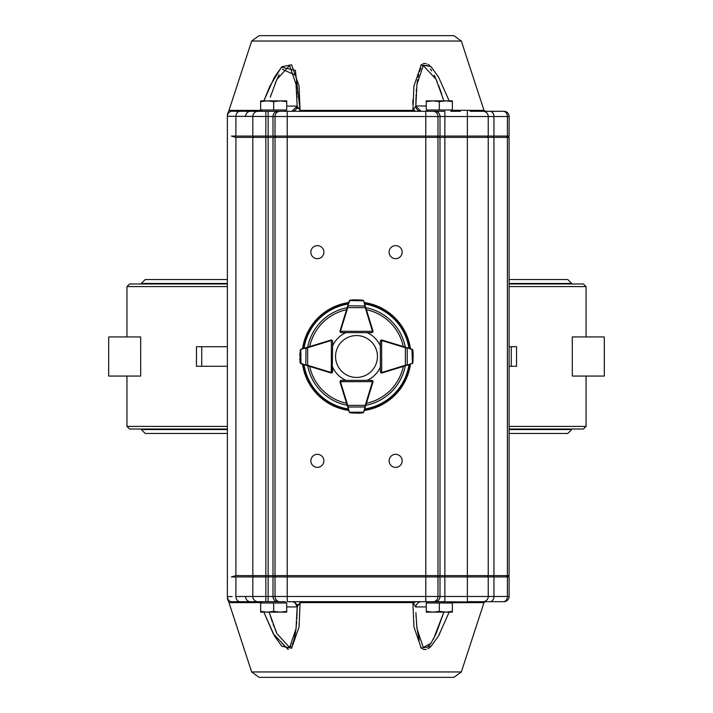 <?xml version="1.0" encoding="UTF-8"?>
<svg xmlns="http://www.w3.org/2000/svg" width="713" height="713" viewBox="0 0 713 713"><rect width="100%" height="100%" fill="white"/><g stroke="black" fill="none" stroke-linecap="round" stroke-linejoin="round"><path stroke-width="1.07" d="M572.307 376.063L604.312 376.063L604.312 336.937L572.298 336.937L572.307 376.063L572.298 336.937M201.734 366.286L196.458 366.286L196.458 346.714L201.734 346.714L201.734 366.286L227.376 366.286M509.1 286.59L586.05 286.59L583.439 283.979L509.1 283.979M227.376 283.979L129.561 283.979L126.95 286.59L126.95 336.937M227.376 286.59L126.95 286.59M586.05 376.063L586.05 426.41L583.439 429.021L509.1 429.021M227.376 429.021L129.561 429.021L126.95 426.41L227.376 426.41M586.05 426.41L509.1 426.41M140.702 336.937L140.693 376.063L140.702 336.937L108.688 336.937L108.688 376.063L140.693 376.063M509.1 346.714L516.542 346.714L516.542 366.286L509.1 366.286M227.376 346.714L201.734 346.714M586.05 286.59L586.05 336.937M307.499 347.204L307.651 347.703L301.038 349.165A1.301 1.301 0 0 0 300.939 349.201L300.12 350.261L301.038 349.165L330.984 340.074A1.301 1.301 0 0 1 332.017 340.19A1.301 1.301 0 0 0 331.367 340.021L332.668 341.322L332.222 372.632A1.301 1.301 0 0 0 332.606 371.714L332.632 367.026A26.087 26.087 0 0 0 345.974 380.368L341.295 380.368A1.301 1.301 0 0 0 340.324 380.804M323.114 342.463L330.948 340.056A1.301 1.301 0 0 1 331.367 340.021L331.304 372.489L332.606 371.714A1.301 1.301 0 0 1 331.67 372.961A1.301 1.301 0 0 0 332.222 372.632L331.304 373.015A1.301 1.301 0 0 1 330.921 372.952L301.011 363.746L300.093 362.641L299.816 358.746M299.825 354.156L299.816 354.325A0.526 0.526 0 0 0 299.816 354.343L300.619 363.55L300.093 362.641L300.904 363.71A1.301 1.301 0 0 0 301.011 363.746L303.034 364.37M299.808 358.577A0.526 0.526 0 0 1 299.808 358.559A0.526 0.526 0 0 0 299.808 358.577L300.619 363.55M306.029 347.65L305.779 364.78L307.615 365.234L307.463 365.733M300.645 349.352L299.816 354.343A0.526 0.526 0 0 1 299.816 354.325M332.294 340.404L332.668 341.322L331.367 340.538A0.784 0.784 0 0 0 331.135 340.573L307.651 347.703L307.615 365.234L331.073 372.453A0.784 0.784 0 0 0 331.304 372.489L331.304 373.015M300.824 349.655L301.011 363.746M300.797 363.247L305.993 365.279M347.249 405.545L347.748 405.385L349.236 411.998A1.301 1.301 0 0 0 349.272 412.105L350.341 412.907L349.236 411.998L340.021 382.088A1.301 1.301 0 0 1 339.967 381.705L341.269 380.403A1.301 1.301 0 0 0 340.315 380.813M339.967 381.705L341.269 380.403L371.651 380.341L372.961 381.642A1.301 1.301 0 0 0 372.418 380.582A1.301 1.301 0 0 1 372.944 382.052L369.209 394.2M371.651 380.858A0.784 0.784 0 0 1 372.436 381.642L372.961 381.642A1.301 1.301 0 0 1 372.908 382.016L363.817 411.971L362.712 412.88L358.826 413.184M350.341 412.907L358.639 413.192L362.721 412.88L363.782 412.069A1.301 1.301 0 0 0 363.817 411.971L365.279 405.349L365.778 405.501M358.639 413.192A0.526 0.526 0 0 0 358.657 413.192L363.621 412.355L362.73 412.88M363.621 412.355L362.659 412.818M349.432 412.39L350.395 412.836M340.021 382.088L340.52 381.936A0.784 0.784 0 0 1 340.484 381.705L372.436 381.642L371.651 380.341L372.578 380.715M347.703 407.016L365.332 406.98M409.431 364.53L382.079 372.952A1.301 1.301 0 0 1 381.696 373.015L380.394 371.714A1.301 1.301 0 0 0 381.33 372.961A1.301 1.301 0 0 1 380.368 371.705L380.332 341.322L381.633 340.021A1.301 1.301 0 0 0 380.965 340.208A1.301 1.301 0 0 1 382.052 340.056L411.962 349.165L412.88 350.261L413.175 354.156M380.849 341.322A0.784 0.784 0 0 1 381.633 340.538L381.633 340.021A1.301 1.301 0 0 1 382.016 340.074L389.886 342.463M412.907 362.641L411.989 363.746A1.301 1.301 0 0 0 412.096 363.71L412.907 362.641L413.184 354.343L412.355 349.352L412.88 350.261L412.061 349.201A1.301 1.301 0 0 0 411.962 349.165L409.396 348.381M413.184 354.325A0.526 0.526 0 0 1 413.184 354.343A0.526 0.526 0 0 0 413.184 354.325L412.355 349.352M405.537 365.733L405.385 365.234L407.221 364.78L407.194 348.149L405.349 347.703L405.501 347.204M412.381 363.55L412.836 362.578M367.07 380.35A26.087 26.087 0 0 0 380.368 367.026L380.368 371.705L381.696 372.489L381.633 340.538L380.332 341.322L380.706 340.404M411.989 363.746L412.435 363.131L411.962 349.165M407.007 365.279L412.203 363.247M412.176 349.655L406.971 347.65M369.209 318.791L372.944 330.948A1.301 1.301 0 0 1 372.409 332.418A1.301 1.301 0 0 0 372.961 331.358L371.651 332.659L341.269 332.597L339.967 331.295A1.301 1.301 0 0 1 340.021 330.912L349.236 301.002L350.341 300.093L354.236 299.808M365.778 307.499L365.279 307.651L363.817 301.029A1.301 1.301 0 0 0 363.782 300.931L362.712 300.12L363.817 301.029L372.908 330.984A1.301 1.301 0 0 1 372.961 331.358L340.484 331.295L341.269 332.597A1.301 1.301 0 0 1 340.315 332.187M362.712 300.12L354.423 299.799L350.333 300.093L349.272 300.895A1.301 1.301 0 0 0 349.236 301.002L348.612 303.025M349.432 300.61L350.341 300.093L349.236 301.002M365.332 306.02L348.202 305.77L347.748 307.615L347.249 307.455M363.621 300.645L362.659 300.182M354.423 299.799A0.526 0.526 0 0 0 354.397 299.799L349.851 300.556L363.318 300.815M372.578 332.285L371.651 332.659L372.436 331.358A0.784 0.784 0 0 0 372.409 331.135L365.279 307.651L347.748 307.615L340.52 331.064A0.784 0.784 0 0 0 340.484 331.295L339.967 331.295M349.735 300.788L347.703 305.984M340.324 332.196A1.301 1.301 0 0 0 341.295 332.632L345.974 332.632A26.087 26.087 0 0 0 332.659 345.912M410.474 364.209A54.518 54.518 0 0 1 364.272 410.465M348.764 410.465A54.518 54.518 0 0 1 302.526 364.209M302.544 348.702A54.518 54.518 0 0 1 348.764 302.535M364.272 302.535A54.518 54.518 0 0 1 410.456 348.702M380.341 345.912A26.087 26.087 0 0 0 367.07 332.65M262.277 111.299L260.976 109.989M232.162 596.487L227.376 596.736C227.376 599.045 227.376 599.045 227.376 596.736L227.376 116.264C227.376 113.955 227.376 113.955 227.376 116.264L268.141 116.513L268.141 111.299L287.205 111.299L258.026 111.299A5.214 5.214 0 0 0 252.812 116.513L252.812 136.076L231.422 136.076L235.905 137.386L235.905 575.614L509.1 575.614L509.1 137.386L488.227 137.386L488.227 575.614L486.926 576.924M286.724 101.594L286.724 100.863L280.2 100.863L286.724 101.594L286.724 109.989L273.676 109.989L273.676 101.594L280.2 100.863L267.161 100.863L273.676 101.594M260.637 101.594L267.161 100.863L260.637 100.863L260.637 109.989L273.676 109.989M427.925 111.299L435.126 111.299L425.795 111.299L427.925 111.299L426.615 109.989M461.329 41.042L251.671 41.042L259.113 35.65L453.887 35.65L461.329 41.042L484.02 110.399L485.268 111.299L503.886 111.299L470.206 111.29M452.363 101.594L452.363 100.863L445.839 100.863L452.363 101.594L452.363 109.989L439.324 109.989L439.324 101.594L445.839 100.863L432.8 100.863L439.324 101.594M426.276 101.594L432.8 100.863L426.276 100.863L426.276 109.989L439.324 109.989M450.723 601.701L452.024 603.011M484.359 602.066L425.795 601.701L427.925 601.701L426.615 603.011M426.276 611.406L426.276 612.137L432.8 612.137L426.276 611.406L426.276 603.011L439.324 603.011L439.324 611.406L432.8 612.137L445.839 612.137L439.324 611.406M452.363 611.406L445.839 612.137L452.363 612.137L452.363 603.011L439.324 603.011M285.075 601.701L268.141 601.701L285.075 601.701L286.385 603.011M260.637 611.406L260.637 612.137L267.161 612.137L260.637 611.406L260.637 603.011L273.676 603.011L273.676 611.406L267.161 612.137L280.2 612.137L273.676 611.406M286.724 611.406L280.2 612.137L286.724 612.137L286.724 603.011L273.676 603.011M370.225 340.68A20.944 20.944 0 0 0 335.939 352.525A20.944 20.944 0 0 0 363.336 376.295A20.944 20.944 0 0 0 370.225 340.68M317.374 245.637A6.524 6.524 0 0 0 311.724 255.423A6.524 6.524 0 0 0 323.016 255.423A6.524 6.524 0 0 0 317.374 245.637M395.626 245.637A6.524 6.524 0 0 0 389.984 255.423A6.524 6.524 0 0 0 401.276 255.423A6.524 6.524 0 0 0 395.626 245.637M317.374 454.324A6.524 6.524 0 0 0 311.724 464.101A6.524 6.524 0 0 0 323.016 464.101A6.524 6.524 0 0 0 317.374 454.324M395.626 454.324A6.524 6.524 0 0 0 389.984 464.101A6.524 6.524 0 0 0 401.276 464.101A6.524 6.524 0 0 0 395.626 454.324M443.825 612.226L433.335 639.383M430.429 644.026L428.379 646.335M427.747 646.86L427.292 647.181M424.012 647.778L423.451 647.529M419.182 640.301L416.668 626.05M416.027 616.46L415.973 615.159M415.902 612.645L416.945 628.572L423.264 647.413L430.919 643.358L436.098 633.688L443.851 612.137M420.572 601.736L418.121 602.61L416.134 605.23L415.848 606.923A5.214 1.791 0 0 1 415.848 606.941L416.24 606.923M251.671 671.958L461.329 671.958L453.887 677.35L259.113 677.35L251.671 671.958L228.98 602.601L260.468 602.601A1.301 0.98 90 0 0 259.541 601.701L231.475 601.736M453.459 601.701A1.301 0.98 -90 0 0 452.532 602.601L452.363 603.091M479.314 601.701L503.886 601.701L467.363 601.701L485.268 601.701L484.02 602.601L451.748 602.726M260.593 602.966L261.252 602.726M299.549 601.701A1.301 0.579 -90 0 1 300.093 602.601L299.059 627.003L291.608 648.242L281.867 646.272L274.345 635.711L263.846 612.137L273.266 633.741L288.204 649.57M420.768 647.671L421.855 648.598M423.005 649.213L424.306 649.543M424.921 649.57L426.214 649.391M427.88 648.741L429.351 647.814M430.197 647.137L430.884 646.513M439.003 635.096L439.609 633.964M449.154 612.137L438.566 635.88L430.955 646.45L421.231 648.108L413.923 626.861L412.907 602.601A1.301 0.579 90 0 1 413.451 601.701M415.848 105.114L416 97.253M416.044 96.041L416.116 94.535M416.294 91.522L416.499 88.813M416.864 85.079L416.936 84.473M417.06 83.466L417.15 82.761M417.301 81.656L417.622 79.642M418.05 77.307L418.709 74.402M419.592 71.452L419.993 70.355M420.055 70.204L420.34 69.553M420.608 68.974L420.884 68.43M422.604 66.095L423.121 65.676M423.362 65.525L423.985 65.231M426.169 65.257L426.918 65.596M427.176 65.748L427.853 66.22M430.376 68.894L430.839 69.535M430.902 69.616L431.713 70.837M434.164 75.195L437.158 81.79M438.638 85.507L441.802 94.419M443.851 100.863L436.098 79.312L423.281 65.578L416.945 84.392L415.848 106.077A5.214 1.791 -0 0 0 415.839 105.987M453.459 111.299A1.301 0.98 90 0 1 452.532 110.399L452.363 109.909M227.376 116.264A5.214 5.205 0 0 1 231.19 111.246C227.866 110.782 227.866 110.782 231.19 111.246L259.541 111.299A1.301 0.98 -90 0 0 260.468 110.399L260.575 110.105M263.846 100.863L274.345 77.289L281.867 66.728L291.608 64.758L299.059 85.997L300.093 110.399L295.369 70.373L281.43 67.165L269.933 86.05L263.846 100.863M413.451 111.299A1.301 0.579 -90 0 1 412.907 110.399L413.923 86.139L421.231 64.892L430.955 66.55L438.566 77.12L449.154 100.863M429.707 65.462L427.88 64.25M426.214 63.6L424.921 63.43M424.297 63.457L423.005 63.787M421.855 64.402L420.768 65.329M412.934 99.784L412.854 104.454M486.926 136.076L488.227 137.386L268.141 137.386L268.141 116.513L425.795 116.513L425.795 111.299L285.075 111.299L287.205 111.299L287.205 136.076L252.812 136.076M467.363 111.299L467.363 116.513L444.859 116.513L444.859 111.299L435.126 111.299A5.214 4.866 90 0 1 439.992 116.513L444.859 116.513L444.859 136.076L287.205 136.076L287.205 576.924L231.422 576.924L235.905 575.614M460.366 111.299L451.382 111.299M235.905 136.076L235.905 116.46A5.214 4.367 -92 0 1 239.666 111.29L239.613 111.29M299.549 111.299A1.301 0.579 90 0 0 300.093 110.399L297.161 106.139M483.013 111.299A5.214 5.214 0 0 1 488.227 116.513L509.1 116.513L509.1 136.076L444.859 136.076L444.859 576.924L287.205 576.924L287.205 596.487L425.795 596.487L425.795 116.513L437.969 116.513L437.969 136.076M483.013 601.701A5.214 5.214 0 0 0 488.227 596.487L509.1 596.487L509.1 576.924L467.363 576.924L467.363 116.513L488.227 116.513L488.227 136.076M509.1 116.513A5.214 5.214 -135.2 0 0 503.886 111.299M245.575 116.513A5.214 4.848 -90 0 1 250.423 111.299M297.161 106.094L291.938 111.299A5.214 5.214 90 0 0 297.152 106.077L296.047 84.33L289.594 65.498L276.84 79.455L270.298 97.164M270.673 96.023L271.145 94.571M275.138 83.519L279.077 74.722M282.33 69.286L294.362 74.696M295.788 82.298L295.886 83.073M295.975 83.742L296.492 88.67M296.697 91.38L296.884 94.481M296.956 96.041L297.009 97.396M300.093 110.399L412.907 110.399L415.848 106.085L421.062 111.299A5.214 5.214 -90 0 1 415.848 106.077L416.24 106.077M451.757 110.265L484.02 110.399M297.339 107.155L297.686 108.563M425.795 601.701L425.795 596.487L444.859 596.487L444.859 601.701L287.205 601.701L287.205 596.487L275.031 596.487L275.031 576.924M258.026 601.701A5.214 5.214 0 0 1 252.812 596.487L268.141 596.487L268.141 601.701L250.423 601.701A5.214 4.848 90 0 1 245.575 596.487L252.812 596.487L252.812 576.924M231.19 601.754C227.866 602.218 227.866 602.218 231.19 601.754A5.214 5.205 -0 0 1 227.376 596.736M235.905 576.924L235.905 596.54L245.575 596.487M467.363 601.701L467.363 576.924L444.859 576.924L444.859 596.487L488.227 596.487L488.227 576.924M509.1 596.487A5.214 5.214 135.2 0 1 503.886 601.701M269.149 612.137L276.849 633.563L289.603 647.493L296.047 628.661L297.152 606.923A5.214 5.214 90 0 0 297.152 606.638L294.879 602.61L292.428 601.736M297.152 607.128L297 615.72M296.956 616.986L296.875 618.545M296.697 621.638L296.483 624.365M296.251 626.861L296.136 627.903M296.047 628.679L295.975 629.258M295.886 629.935L295.779 630.729M295.61 631.941L294.228 638.848M294.023 639.597L293.863 640.122M293.676 640.729L293.444 641.442M293.114 642.351L292.731 643.286M292.473 643.866L292.134 644.534M291.082 646.165L290.138 647.128M289.121 647.725L287.99 647.948M286.786 647.725L285.556 647.083M284.442 646.174L283.943 645.675M282.526 643.973L282.063 643.331M276.154 631.959L275.628 630.693M275.325 629.953L275.049 629.267M274.131 626.87L273.115 624.133M272.313 621.852L271.145 618.438M270.69 617.039L270.298 615.818M415.839 607.093L412.907 602.601L414.779 602.601M296.875 605.221A5.214 5.214 90 0 0 294.879 602.61L296.858 605.23M297.669 604.508L297.535 604.989M412.907 602.601L300.093 602.601L297.152 606.923L286.724 606.923M277.874 601.701A5.214 4.866 -90 0 1 273.008 596.487L268.141 596.487L268.141 137.386L252.812 137.386L252.812 575.614L254.113 576.924M254.113 136.076L252.812 137.386L235.905 137.386M507.799 576.924L509.1 575.614M509.1 137.386L507.799 136.076M509.1 429.538L571.701 429.538L567.789 433.451L509.1 433.451M141.299 429.021L141.299 429.538L227.376 429.538M509.1 283.462L571.701 283.462L567.789 279.549L509.1 279.549L567.789 279.549M145.211 279.549L227.376 279.549L145.211 279.549L141.299 283.462L227.376 283.462M332.089 371.714A0.784 0.784 0 0 1 331.304 372.489M330.984 340.074L331.135 340.573M331.073 372.453L330.921 372.952M340.52 381.936L347.748 405.385L365.279 405.349L372.409 381.865A0.784 0.784 0 0 0 372.436 381.642M349.735 412.212L363.318 412.185M372.409 381.865L372.908 382.016M381.696 373.015L381.696 372.489A0.784 0.784 0 0 0 381.927 372.453L405.385 365.234L405.349 347.703L381.865 340.573A0.784 0.784 0 0 0 381.633 340.538M382.079 372.952L381.927 372.453M381.865 340.573L382.016 340.074M341.269 332.08A0.784 0.784 0 0 1 340.484 331.295M372.908 330.984L372.409 331.135M340.52 331.064L340.021 330.912M405.296 365.805A49.678 49.678 0 0 1 365.84 405.287M347.169 405.287A49.678 49.678 0 0 1 307.704 365.805M307.713 347.133A49.678 49.678 0 0 1 347.169 307.713M365.84 307.713A49.678 49.678 0 0 1 405.287 347.133M364.726 304.023A53.118 53.118 0 0 1 408.968 348.256M304.032 348.256A53.118 53.118 0 0 1 348.3 304.023M348.3 408.977A53.118 53.118 0 0 1 304.014 364.673M408.986 364.673A53.118 53.118 0 0 1 364.726 408.977M409.797 364.423A53.876 53.876 0 0 1 364.477 409.788M348.55 409.788A53.876 53.876 0 0 1 303.203 364.423M303.221 348.497A53.876 53.876 0 0 1 348.55 303.212M364.477 303.212A53.876 53.876 0 0 1 409.779 348.497M346.554 403.282A47.833 47.833 0 0 1 309.709 366.429M309.718 346.527A47.833 47.833 0 0 1 346.554 309.718M366.455 309.718A47.833 47.833 0 0 1 403.282 346.527M403.291 366.429A47.833 47.833 0 0 1 366.455 403.282M426.276 606.923L415.848 606.923M426.276 106.077L415.848 105.907M260.468 110.399L228.98 110.399L227.376 114.347M412.907 110.399L414.779 110.399M279.897 111.299A5.214 4.866 90 0 0 275.031 116.513L275.031 136.076M277.874 111.299A5.214 4.866 90 0 0 273.008 116.513L273.008 136.076M265.851 111.299L265.851 601.701M503.307 111.299A5.214 4.073 -90 0 1 507.389 116.513L507.389 136.076M489.876 111.299A5.214 4.073 90 0 1 493.949 116.513L493.949 136.076M433.103 111.299A5.214 4.866 90 0 1 437.969 116.513L439.992 116.513L439.992 136.076M297.152 106.077L286.724 106.077M279.897 601.701A5.214 4.866 -90 0 1 275.031 596.487L273.008 596.487L273.008 576.924M503.307 601.701A5.214 4.073 90 0 0 507.389 596.487L507.389 576.924M489.876 601.701A5.214 4.073 -90 0 0 493.949 596.487L493.949 576.924M435.126 601.701A5.214 4.866 -90 0 0 439.992 596.487L439.992 576.924M433.103 601.701A5.214 4.866 -90 0 0 437.969 596.487L437.969 576.924M235.905 596.54A5.214 4.367 92 0 0 239.666 601.71M276.243 136.076L275.031 137.386L275.031 575.614L276.243 576.924M274.229 136.076L273.008 137.386L273.008 575.614L274.229 576.924M506.364 136.076L507.389 137.386L507.389 575.614L506.364 576.924M492.933 136.076L493.949 137.386L493.949 575.614L492.933 576.924M438.771 136.076L439.992 137.386L439.992 575.614L438.771 576.924M436.757 136.076L437.969 137.386L437.969 575.614L436.757 576.924M571.701 429.021L571.701 429.538M141.299 429.538L145.211 433.451L227.376 433.451M141.299 283.462L141.299 283.979M571.701 283.462L571.701 283.979M511.266 346.714L511.266 366.286M126.95 376.063L126.95 426.41M332.222 372.632L332.606 371.714M341.269 380.403L340.351 380.787M380.394 371.714L380.778 372.632M340.351 332.213L341.269 332.597M285.075 111.299L286.385 109.989M450.723 111.299L452.024 109.989M262.277 601.701L260.976 603.011M461.329 671.958L484.02 602.601M484.359 110.934L486.275 111.299M251.671 41.042L228.98 110.399M227.376 598.653L228.98 602.601M418.13 602.619L416.142 605.23"/></g></svg>

